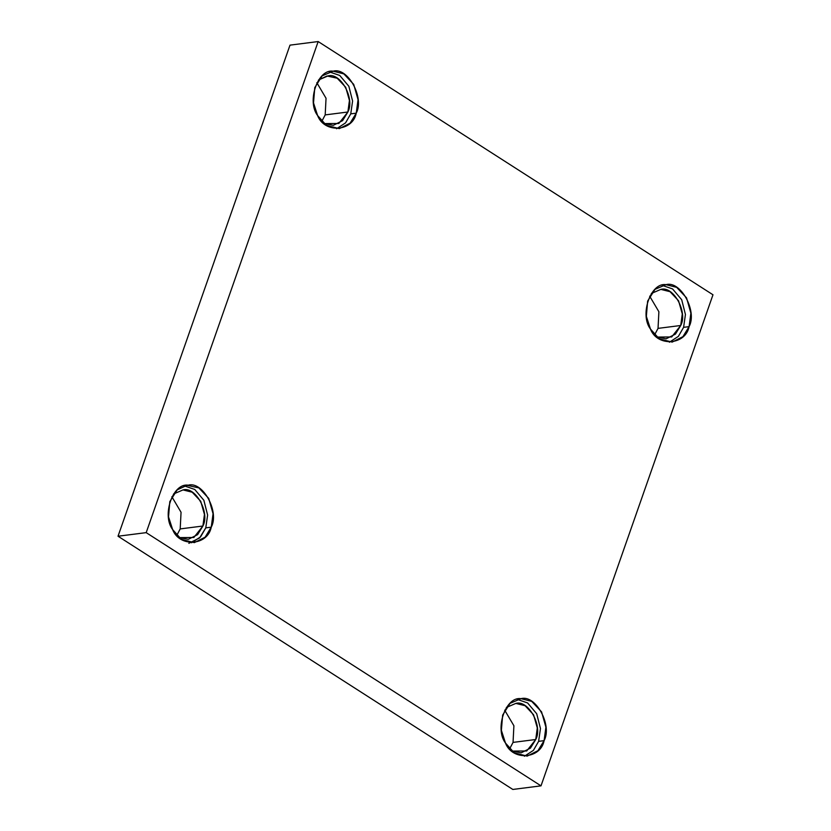 <?xml version="1.0" encoding="UTF-8"?>
<svg xmlns="http://www.w3.org/2000/svg" width="831" height="831" viewBox="0 0 831 831"><rect width="100%" height="100%" fill="white"/><g stroke="black" fill="none" stroke-linecap="round" stroke-linejoin="round"><path stroke-width="1.25" d="M356.239 113.161L358.047 99.699L353.715 84.388L343.826 73.876L333.127 71.186L322.168 75.85L314.783 87.619L313.516 102.878L317.598 115.53L326.386 125.356L339.308 128.628L350.09 123.185L356.239 113.161L350.755 113.857L345.561 122.884L336.545 128.753L345.561 122.884L350.755 113.857L356.239 113.161C352.728 131.828 324.339 133.573 317.598 115.53C306.525 101.226 317.941 68.651 333.127 71.186C347.711 66.823 364.695 97.663 356.239 113.161M329.294 71.861L339.723 75.444L348.854 86.268L352.593 101.029L350.755 113.857L352.593 101.029L348.854 86.268L339.723 75.444L329.294 71.861M347.877 112.008L338.84 123.476L324.048 123.59L333.324 125.315L342.59 120.64L347.877 112.008L349.435 100.437L345.706 87.265L337.199 78.218L327.04 75.995L318.491 79.994L328.006 75.912C340.554 72.152 355.159 98.681 347.877 112.008L325.191 114.907L321.774 121.378L325.191 114.907L347.877 112.008M316.84 82.705L326.043 98.255L325.191 114.907L326.043 98.255L316.84 82.705M191.556 542.768L200.572 536.899L205.776 527.872L207.615 515.043L203.865 500.272L194.745 489.459L184.305 485.875L194.745 489.459L203.865 500.272L207.615 515.043L205.776 527.872L211.251 527.176L213.058 513.714L208.726 498.403L198.838 487.88L187.017 485.304L177.19 489.864L169.804 501.633L168.537 516.882L172.619 529.544L181.397 539.371L194.319 542.633L205.101 537.2L211.251 527.176L205.776 527.872L199.627 537.896L188.845 543.329M202.899 526.023L193.852 537.491L179.06 537.605L188.336 539.329L197.612 534.645L202.899 526.023L204.447 514.441L200.728 501.28L192.221 492.222L183.017 489.916L173.513 494.009L183.017 489.916C195.565 486.166 210.17 512.696 202.899 526.023L180.202 528.911L176.785 535.393L180.202 528.911L202.899 526.023M171.861 496.72L181.054 512.27L180.202 528.911L181.054 512.27L171.861 496.72M544.097 740.65L545.905 727.187L541.573 711.876L531.684 701.364L520.985 698.684L510.037 703.338L502.651 715.107L501.373 730.366L505.466 743.018L514.244 752.855L527.166 756.117L537.948 750.673L544.097 740.65L538.623 741.345L533.419 750.372L524.403 756.241L533.419 750.372L538.623 741.345L544.097 740.65C540.586 759.326 512.197 761.061 505.466 743.018C494.393 728.714 505.799 696.139 520.985 698.684C535.569 694.311 552.553 725.151 544.097 740.65M517.152 699.359L527.581 702.933L536.712 713.756L540.462 728.527L538.623 741.345L540.462 728.527L536.712 713.756L527.581 702.933L517.152 699.359M535.746 739.507L526.698 750.975L511.906 751.079L521.182 752.803L530.448 748.129L535.746 739.507L537.293 727.925L533.564 714.753L525.067 705.706L515.864 703.4L506.359 707.482L515.864 703.4C528.412 699.64 543.017 726.169 535.746 739.507L513.049 742.395L509.632 748.876L513.049 742.395L535.746 739.507M504.697 710.193L513.901 725.754L513.049 742.395L513.901 725.754L504.697 710.193M689.086 326.645L690.883 313.183L686.551 297.872L676.663 287.349L665.974 284.669L655.015 289.333L647.629 301.102L646.362 316.351L650.444 329.014L659.232 338.84L672.154 342.102L682.926 336.669L689.086 326.645L683.601 327.341L678.397 336.368L669.381 342.237L678.397 336.368L683.601 327.341L689.086 326.645C685.575 345.312 657.186 347.046 650.444 329.014C639.371 314.71 650.787 282.125 665.974 284.669C680.558 280.296 697.541 311.137 689.086 326.645M662.141 285.345L672.57 288.928L681.7 299.742L685.44 314.513L683.601 327.341L685.44 314.513L681.7 299.742L672.57 288.928L662.141 285.345M680.724 325.492L671.687 336.96L656.895 337.074L666.161 338.799L675.437 334.114L680.724 325.492L682.282 313.91L678.553 300.739L670.046 291.691L660.853 289.385L651.338 293.478L660.853 289.385C673.39 285.635 687.995 312.155 680.724 325.492L658.038 328.38L654.61 334.862L658.038 328.38L680.724 325.492M649.686 296.189L658.89 311.739L658.038 328.38L658.89 311.739L649.686 296.189M318.169 41.55L289.998 45.144L118.023 536.224L146.194 532.64L318.169 41.55L712.977 294.776L541.002 785.856L512.831 789.45L118.023 536.224L289.998 45.144L318.169 41.55L146.194 532.64L118.023 536.224L512.831 789.45L541.002 785.856L146.194 532.64L541.002 785.856L712.977 294.776L318.169 41.55M211.251 527.176C207.74 545.842 179.351 547.587 172.619 529.544C161.546 515.241 172.952 482.655 188.149 485.2C202.733 480.837 219.706 511.667 211.251 527.176"/></g></svg>
